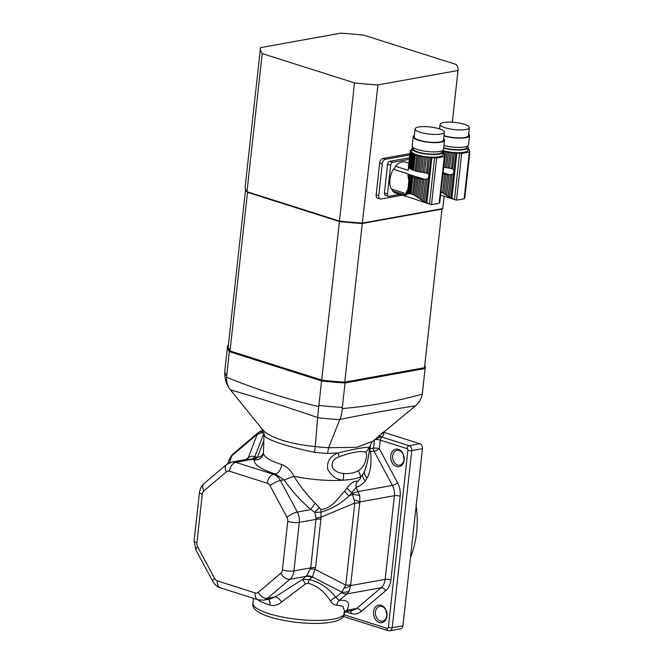<?xml version="1.0" encoding="UTF-8"?>
<svg xmlns="http://www.w3.org/2000/svg" width="664" height="664" viewBox="0 0 664 664"><rect width="100%" height="100%" fill="white"/><g stroke="black" fill="none" stroke-linecap="round" stroke-linejoin="round"><path stroke-width="1" d="M407.97 175.263L408.086 174.209A17.131 4.175 -173.7 0 1 408.011 174.109L408.152 176.981L408.418 174.59A17.131 4.175 -173.7 0 0 408.899 174.997A2.332 0.573 -173.7 0 1 409.472 175.379L408.816 181.272L408.899 174.997M408.152 176.981L408.46 179.039M408.816 181.272L407.414 194.021L408.219 193.813L410.203 175.794A17.131 4.175 -173.7 0 1 409.472 175.379M408.219 193.813L409.049 193.722L410.991 176.167A2.332 0.573 -173.7 0 0 410.203 175.794M409.049 193.722L410.053 193.755L411.954 176.566A17.131 4.175 -173.7 0 1 410.991 176.167M410.053 193.755L411.049 193.921L412.933 176.923A2.332 0.573 -173.7 0 0 411.954 176.566M411.049 193.921L412.51 194.386L414.386 177.388A17.131 4.175 -173.7 0 1 412.933 176.923M412.51 194.386L413.655 194.901L415.556 177.711A2.332 0.573 -173.7 0 0 414.386 177.388M413.655 194.901L414.95 195.598L416.884 178.043A17.131 4.175 -173.7 0 1 415.556 177.711M414.95 195.598L416.187 196.345L418.179 178.325A2.332 0.573 -173.7 0 0 416.884 178.043M416.187 196.345L417.565 197.249L419.623 178.608A17.131 4.175 -173.7 0 1 418.179 178.325M417.565 197.249L418.876 198.129L421.001 178.84A2.332 0.573 -173.7 0 0 419.623 178.608M418.876 198.129L420.312 199.1L422.52 179.064A17.131 4.175 -173.7 0 1 421.001 178.84M420.312 199.1L421.657 199.988L423.939 179.247A2.332 0.573 -173.7 0 0 422.52 179.064M421.657 199.988L423.117 200.91L425.499 179.33L424.354 179.297A17.131 4.175 -173.7 0 1 423.939 179.247M411.348 152.861A17.131 4.175 -173.7 0 1 410.858 152.446L409.14 167.984A17.131 4.175 6.3 0 0 409.63 168.39L411.348 152.861A2.332 0.573 -173.7 0 1 411.912 153.243L410.203 168.772A17.131 4.175 6.3 0 0 410.933 169.187L412.651 153.658A2.332 0.573 -173.7 0 1 413.431 154.031L411.721 169.561A17.131 4.175 6.3 0 0 412.676 169.959L414.394 154.43A2.332 0.573 -173.7 0 1 415.373 154.787L413.664 170.316A17.131 4.175 6.3 0 0 415.116 170.781L416.834 155.243A2.332 0.573 -173.7 0 1 417.996 155.575L416.286 171.105A17.131 4.175 6.3 0 0 417.614 171.428L419.333 155.899A2.332 0.573 -173.7 0 1 420.619 156.189L418.909 171.719A17.131 4.175 6.3 0 0 420.353 172.001L422.072 156.472A2.332 0.573 -173.7 0 1 423.449 156.704L421.731 172.233A17.131 4.175 6.3 0 0 423.25 172.457L424.968 156.928A2.332 0.573 -173.7 0 1 426.388 157.111L424.669 172.64A17.131 4.175 6.3 0 0 425.084 172.69L427.583 173.404L428.919 174.59L428.537 178.043L426.96 179.048L424.462 201.715L423.117 200.91M426.96 179.048L425.499 179.33M424.462 201.715L425.84 202.47L428.537 178.043M405.463 194.344L405.397 195.008M406.044 192.726L406.517 191.755L406.202 194.618L405.795 194.95L406.044 192.726L405.671 193.622M407.414 194.021L406.775 194.286L407.19 190.518L406.517 191.755M407.19 190.518L407.962 189.049M407.887 173.827L393.395 169.229A3.428 2.108 107.6 0 0 395.495 166.282A16.243 10.002 -72.4 0 1 405.463 162.082L408.891 163.17M405.397 196.154L395.636 193.05A16.243 10.002 -72.4 0 1 392.507 190.892L404.857 194.818A16.243 10.002 -72.4 0 1 403.621 192.892L391.262 188.974A16.243 10.002 -72.4 0 1 393.395 169.229M411.132 150.022L411.14 149.973A17.131 4.175 -173.7 0 1 411.713 149.674A2.332 0.573 -173.7 0 0 411.755 149.666M405.405 196.071L431.509 204.678L439.153 203.3L439.742 202.155M395.495 166.282L408.244 170.333L408.401 168.947M410.393 150.852L410.427 150.603A17.131 4.175 -173.7 0 1 410.734 150.263A2.332 0.573 -173.7 0 0 411.14 149.998A2.332 0.573 -173.7 0 1 411.14 149.998M408.244 170.333L410.219 151.317A17.131 4.175 -173.7 0 1 410.219 151.126A17.131 4.175 -173.7 0 1 410.261 150.935A2.332 0.573 -173.7 0 0 410.468 150.736A2.332 0.573 -173.7 0 0 410.427 150.603M408.36 168.141L410.302 151.674A17.131 4.175 -173.7 0 0 410.526 152.073A2.332 0.573 -173.7 0 1 410.867 152.421A2.332 0.573 -173.7 0 1 410.858 152.446M406.775 194.286L405.322 195.639M408.576 167.286L408.742 167.494A17.131 4.175 6.3 0 0 408.816 167.602L410.526 152.073M411.863 148.636L411.572 151.276A15.77 3.843 6.3 0 0 421.565 156.015A15.77 3.843 6.3 0 0 439.087 156.77A15.77 3.843 6.3 0 0 442.921 154.737L443.212 152.097A15.77 3.843 -173.7 0 1 439.377 154.123A15.77 3.843 -173.7 0 1 421.856 153.376A15.77 3.843 -173.7 0 1 411.863 148.636A15.77 3.843 -173.7 0 1 412.983 147.416M442.39 150.662A15.77 3.843 -173.7 0 1 443.212 152.097M444.241 155.193L444.274 154.886A17.131 4.175 -173.7 0 0 444.274 154.704A2.332 0.573 -173.7 0 1 444.116 154.463A2.332 0.573 -173.7 0 1 444.191 154.338A17.131 4.175 -173.7 0 0 443.967 153.94A2.332 0.573 -173.7 0 1 443.627 153.591A2.332 0.573 -173.7 0 1 443.635 153.567A17.131 4.175 -173.7 0 0 443.145 153.152A2.332 0.573 -173.7 0 1 443.096 153.135M410.203 168.772A2.332 0.573 6.3 0 0 409.63 168.39M412.651 153.658A17.131 4.175 -173.7 0 1 411.912 153.243M411.721 169.561A2.332 0.573 6.3 0 0 410.933 169.187M414.394 154.43A17.131 4.175 -173.7 0 1 413.431 154.031M413.664 170.316A2.332 0.573 6.3 0 0 412.676 169.959M416.834 155.243A17.131 4.175 -173.7 0 1 415.373 154.787M416.286 171.105A2.332 0.573 6.3 0 0 415.116 170.781M419.333 155.899A17.131 4.175 -173.7 0 1 417.996 155.575M418.909 171.719A2.332 0.573 6.3 0 0 417.614 171.428M422.072 156.472A17.131 4.175 -173.7 0 1 420.619 156.189M421.731 172.233A2.332 0.573 6.3 0 0 420.353 172.001M424.968 156.928A17.131 4.175 -173.7 0 1 423.449 156.704M424.669 172.64A2.332 0.573 6.3 0 0 423.25 172.457M426.537 172.972L427.931 157.268A17.131 4.175 -173.7 0 1 426.388 157.111M427.931 157.268A2.332 0.573 -173.7 0 1 429.351 157.393L427.583 173.404M428.919 174.59L430.803 157.484A17.131 4.175 -173.7 0 1 429.351 157.393M430.803 157.484A4.117 1.004 -173.7 0 1 431.882 157.567L434.58 157.891A2.739 0.664 -173.7 0 0 436.671 157.907A95.965 23.381 -173.7 0 0 444.324 156.521A2.739 0.664 -173.7 0 0 444.88 156.189A2.739 0.664 -173.7 0 0 444.83 156.04L444.307 155.334A4.117 1.004 -173.7 0 1 444.233 155.102A4.117 1.004 -173.7 0 1 444.241 155.061A17.131 4.175 -173.7 0 0 444.274 154.886M436.671 157.907L431.509 204.678L425.84 202.47M444.88 156.189L439.776 202.454M413.348 147.698L413.232 148.786A14.392 3.511 6.3 0 0 427.151 153.849A14.392 3.511 6.3 0 0 441.851 151.94L441.967 150.861M443.652 138.726A15.77 3.843 -173.7 0 1 444.523 140.195L443.502 149.45A15.77 3.843 -173.7 0 1 427.409 151.541A15.77 3.843 -173.7 0 1 412.161 145.989L413.182 136.734A15.77 3.843 -173.7 0 1 414.353 135.498M418.66 127.023A14.741 3.594 6.3 0 0 415.075 128.924A14.741 3.594 6.3 0 0 429.334 134.103A14.741 3.594 6.3 0 0 444.374 132.153A14.741 3.594 6.3 0 0 435.036 127.72A14.741 3.594 6.3 0 0 418.66 127.023M415.075 128.924L414.203 136.85A14.741 3.594 6.3 0 0 428.454 142.038A14.741 3.594 6.3 0 0 443.502 140.087L444.374 132.153M444.523 140.195A15.77 3.843 -173.7 0 1 428.429 142.287A15.77 3.843 -173.7 0 1 413.182 136.734M387.486 193.979A2.739 1.685 107.6 0 0 388.448 196.27L385.352 195.291A2.739 1.685 -72.4 0 1 384.398 193L387.486 193.979L390.656 165.294L387.568 164.315A2.739 1.685 -72.4 0 1 389.643 161.352L409.032 157.858A2.739 1.685 -72.4 0 1 409.481 157.866M384.398 193L387.568 164.315M389.643 161.352L392.731 162.331L409.314 159.343M388.448 196.27A2.739 1.685 107.6 0 0 388.979 196.303L399.745 194.361M392.507 190.892A3.428 2.108 107.6 0 0 391.328 188.991M392.731 162.331A2.739 1.685 107.6 0 0 390.656 165.294M440.954 191.755L443.187 173.819A2.332 0.573 -173.7 0 0 442.946 173.744M441.203 191.838L442.581 192.734L444.639 174.101A17.131 4.175 -173.7 0 1 443.187 173.819M442.581 192.734L443.884 193.614L446.017 174.333A2.332 0.573 -173.7 0 0 444.639 174.101M443.884 193.614L445.328 194.585L447.536 174.557A17.131 4.175 -173.7 0 1 446.017 174.333M445.328 194.585L446.664 195.473L448.955 174.74A2.332 0.573 -173.7 0 0 447.536 174.557M446.664 195.473L448.125 196.403L450.507 174.823L449.37 174.781A17.131 4.175 -173.7 0 1 448.955 174.74M444.05 154.065L444.341 151.392A2.332 0.573 -173.7 0 1 445.635 151.674L443.917 167.203A17.131 4.175 6.3 0 0 445.37 167.486L447.079 151.956A2.332 0.573 -173.7 0 1 448.457 152.197L446.748 167.726A17.131 4.175 6.3 0 0 448.266 167.95L449.976 152.421A2.332 0.573 -173.7 0 1 451.404 152.604L449.686 168.133A17.131 4.175 6.3 0 0 450.092 168.175L452.599 168.888L453.927 170.075L453.545 173.528L451.976 174.541L449.47 197.2L448.125 196.403M451.976 174.541L450.507 174.823M449.47 197.2L450.856 197.955L453.545 173.528M442.614 150.545A15.77 3.843 6.3 0 0 464.103 152.255A15.77 3.843 6.3 0 0 467.929 150.23L468.22 147.582A15.77 3.843 -173.7 0 1 464.393 149.616A15.77 3.843 -173.7 0 1 443.652 148.113M467.398 146.155A15.77 3.843 -173.7 0 1 468.22 147.582M469.249 150.686L469.282 150.379A17.131 4.175 -173.7 0 0 469.29 150.188A2.332 0.573 -173.7 0 1 469.133 149.948A2.332 0.573 -173.7 0 1 469.207 149.832A17.131 4.175 -173.7 0 0 468.975 149.433A2.332 0.573 -173.7 0 1 468.643 149.085A17.131 4.175 -173.7 0 0 468.161 148.645A2.332 0.573 -173.7 0 1 468.112 148.62M444.341 151.392A17.131 4.175 -173.7 0 1 443.012 151.06M447.079 151.956A17.131 4.175 -173.7 0 1 445.635 151.674M446.748 167.726A2.332 0.573 6.3 0 0 445.37 167.486M449.976 152.421A17.131 4.175 -173.7 0 1 448.457 152.197M449.686 168.133A2.332 0.573 6.3 0 0 448.266 167.95M451.545 168.465L452.948 152.762A17.131 4.175 -173.7 0 1 451.404 152.604M452.948 152.762A2.332 0.573 -173.7 0 1 454.367 152.878L452.599 168.888M453.927 170.075L455.819 152.969A17.131 4.175 -173.7 0 1 454.367 152.878M455.819 152.969A4.117 1.004 -173.7 0 1 456.89 153.06L459.596 153.376A2.739 0.664 -173.7 0 0 461.688 153.392A95.965 23.381 -173.7 0 0 469.332 152.014A2.739 0.664 -173.7 0 0 469.896 151.683A2.739 0.664 -173.7 0 0 469.846 151.533L469.315 150.819A4.117 1.004 -173.7 0 1 469.24 150.587A4.117 1.004 -173.7 0 1 469.249 150.554A17.131 4.175 -173.7 0 0 469.282 150.379M440.581 195.125L456.525 200.171L450.856 197.955M461.688 153.392L456.525 200.171L464.169 198.793L464.75 197.648M464.783 197.963L469.896 151.683M443.693 147.707A14.392 3.511 6.3 0 0 458.625 149.682A14.392 3.511 6.3 0 0 466.858 147.433L466.983 146.346M468.668 134.219A15.77 3.843 -173.7 0 1 469.539 135.688L468.518 144.943A15.77 3.843 -173.7 0 1 459.944 147.391A15.77 3.843 -173.7 0 1 443.942 145.466M443.668 122.516A14.741 3.594 6.3 0 0 440.091 124.409A14.741 3.594 6.3 0 0 454.342 129.596A14.741 3.594 6.3 0 0 469.39 127.646A14.741 3.594 6.3 0 0 460.052 123.213A14.741 3.594 6.3 0 0 443.668 122.516M444 135.605A14.741 3.594 6.3 0 0 459.604 137.88A14.741 3.594 6.3 0 0 468.51 135.572L469.39 127.646M469.539 135.688A15.77 3.843 -173.7 0 1 460.401 138.145A15.77 3.843 -173.7 0 1 443.959 135.929M452.284 122.218L457.994 70.475A99.401 24.219 6.3 0 0 458.077 69.961A99.401 24.219 6.3 0 0 456.334 64.524L364.055 35.225A99.401 24.219 6.3 0 0 340.599 33.2L260.554 47.634A99.401 24.219 6.3 0 0 260.471 48.148L245.223 186.269A99.401 24.219 6.3 0 0 246.966 191.705L339.246 221.004A99.401 24.219 6.3 0 0 362.702 223.029L442.747 208.596L442 209.118L424.562 367.275A98.712 24.045 -173.7 0 1 424.495 367.723L442 209.118L362.27 223.494L344.757 382.099L424.495 367.723L344.757 382.099A98.712 24.045 -173.7 0 1 321.932 380.132L230.01 350.949L229.312 351.629A99.401 24.219 -173.7 0 1 227.569 346.193A99.401 24.219 -173.7 0 1 227.652 345.678L228.391 345.156A98.712 24.045 6.3 0 0 230.01 350.949L321.932 380.132A98.712 24.045 6.3 0 0 344.757 382.099L345.048 382.954A99.401 24.219 -173.7 0 1 321.583 380.928L318.886 405.397A99.401 24.219 6.3 0 0 342.342 407.422L342.25 408.559C368.62 406.401 395.279 401.596 422.229 394.142L422.387 392.997A99.401 24.219 6.3 0 0 422.47 392.482L422.229 394.142C421.366 398.865 419.117 402.766 415.481 405.82C392.532 409.348 367.317 413.888 339.835 419.457L328.614 447.71L356.618 447.329L372.736 441.294M424.595 366.81A98.712 24.045 6.3 0 1 424.495 367.723L425.093 368.52L345.048 382.954L342.342 407.422M424.802 365.109A99.401 24.219 -173.7 0 1 425.167 368.005A99.401 24.219 -173.7 0 1 425.093 368.52L422.387 392.997M457.994 70.475L377.949 84.909L362.27 223.494A98.712 24.045 -173.7 0 1 339.437 221.527L321.583 380.928L229.312 351.629L226.524 377.252C256.968 389.66 287.695 399.421 318.72 406.526L318.886 405.397M342.25 408.559C341.91 413.191 341.105 416.826 339.835 419.457M318.72 406.526L317.658 417.548C286.981 406.957 257.914 397.728 230.458 389.859L262.778 429.89C269.435 437.584 290.442 444.224 315.267 446.557L314.47 452.309C290.857 447.511 269.385 440.697 265.019 436.605A53.56 13.048 -173.7 0 1 264.023 433.866L263.417 452.798A52.082 12.691 6.3 0 0 281.586 464.493C286.732 466.402 290.89 470.328 294.061 476.279L293.845 476.271C300.618 486.953 307.789 495.966 315.367 503.312L320.994 509.529C331.784 508.591 337.943 498.332 344.574 491.103L347.04 487.916C350.849 482.919 354.335 480.736 357.522 481.375C359.581 479.964 360.652 478.462 360.743 476.868A51.419 12.525 -173.7 0 1 360.278 477.067C356.219 478.678 350.401 479.723 342.798 480.213A51.419 12.525 -173.7 0 1 294.061 476.279M339.777 419.606A93.748 22.842 -173.7 0 1 317.649 417.697L317.658 417.548M370.479 445.569A53.56 13.048 -173.7 0 1 370.471 445.619L370.537 445.303C370.537 444.382 372.496 441.087 372.728 441.303L415.481 405.82M317.649 417.697L315.267 446.557M315.267 446.565A56.54 13.77 6.3 0 0 328.614 447.719L327.551 453.437A53.56 13.048 -173.7 0 1 314.47 452.309M226.524 377.252C226.374 382.041 227.686 386.249 230.458 389.859L230.034 389.287C226.034 383.892 224.316 377.683 224.864 370.661A99.401 24.219 6.3 0 0 226.615 376.098M370.504 445.436L368.96 447.37C370.421 448.432 367.217 465.149 364.328 471.814L367.117 463.24M343.388 473.424A8.225 5.104 -76.5 0 1 342.798 480.213C336.341 479.416 331.369 475.897 327.883 469.664C326.489 461.978 329.825 456.409 337.91 452.972C354.734 448.906 365.084 447.038 368.96 447.378A8.225 7.785 -22.8 0 1 365.333 452.018C360.428 450.707 351.654 452.292 339.03 456.757C333.12 459.131 330.979 462.933 332.623 468.161C335.611 471.556 339.204 473.316 343.388 473.424C349.09 473.996 353.987 473.117 358.07 470.776C360.934 469.39 363.258 466.568 365.042 462.327C367.034 456.442 367.134 452.997 365.333 452.018M339.03 456.757A8.225 1.536 61 0 0 337.91 452.972L327.551 453.437M265.019 436.605L264.023 433.866M381.343 433.642L382.879 432.463C384.489 434.231 383.883 435.692 381.053 436.829L380.306 437.086A2.739 1.71 56.3 0 1 378.787 435.783M360.743 476.868L362.644 474.602L360.278 477.067A8.225 6.491 48.9 0 0 358.07 470.776M365.266 480.902A8.225 6.474 -142.6 0 1 362.644 474.602L364.328 471.814A8.225 6.358 -151.6 0 0 367.167 477.955L365.266 480.902C362.893 483.998 359.871 486.139 356.219 487.31L351.887 492.68A8.225 2.457 39.6 0 1 347.04 487.916M343.977 614.681L387.17 628.393A1.369 1.029 -100.2 0 0 388.349 627.405L407.895 450.292A1.369 1.029 -100.2 0 0 407.015 448.64L380.24 440.141L379.293 448.69A4.117 1.079 -28.2 0 1 374.123 451.288L369.333 451.595M369.856 448.856L369.972 448.839A4.117 3.079 79.8 0 0 370.57 451.927C371.732 462.808 370.603 471.49 367.167 477.955M263.334 453.512A8.225 7.976 11.1 0 1 263.326 453.537A8.225 7.976 11.1 0 1 254.378 459.895L257.383 457.454L263.799 440.821M263.409 452.856A8.225 6.374 7.5 0 1 257.383 457.454L256.346 457.123A10.964 6.756 107.6 0 1 252.503 459.297L248.079 459.114M315.367 503.312A8.225 1.801 -50.1 0 0 310.968 509.603C301.414 501.577 292.475 491.7 284.142 479.989L275.352 474.005A60.283 14.683 -173.7 0 1 254.378 459.895L252.503 459.297L235.72 462.318L273.535 474.328L275.352 474.005A8.225 5.013 -72.6 0 0 281.586 464.493M284.151 479.989L293.845 476.271M374.479 439.643A4.117 1.004 6.3 0 1 380.24 440.141A2.739 1.685 -72.4 0 1 382.323 437.178A6.856 1.668 -173.7 0 0 381.053 436.829A2.739 2.282 74 0 1 379.335 435.318M380.306 437.086L374.471 439.643L373.525 448.192L369.972 448.839M388.349 627.405A2.739 0.664 6.3 0 0 392.192 627.729A4.117 3.079 79.8 0 1 389.834 630.8L400.55 628.866A4.117 3.079 -100.2 0 0 402.915 625.803L422.462 448.69A4.117 3.079 -100.2 0 0 419.814 443.743L383.203 432.123M357.522 481.375C356.12 482.836 355.688 484.82 356.219 487.31M344.574 491.103A8.225 2.39 -137.4 0 0 349.073 495.908C340.873 503.636 331.527 509.039 321.036 512.127L314.794 512.409L310.968 509.603L297.306 512.068A13.712 10.275 79.8 0 1 299.29 522.369A8.225 2 -173.7 0 1 287.753 521.373A5.486 4.109 -100.2 0 0 286.964 517.248L270.041 485.699A5.486 4.109 -100.2 0 0 267.301 483.226L229.487 471.216A5.486 4.109 -100.2 0 0 226.399 471.838L203.898 490.879A5.486 4.109 -100.2 0 0 202.279 494.232L196.926 542.77A5.486 4.109 -100.2 0 0 197.714 546.895L214.63 578.444A5.486 4.109 -100.2 0 0 217.377 580.917L255.192 592.927A5.486 4.109 -100.2 0 0 258.271 592.305L280.772 573.264A5.486 4.109 -100.2 0 0 282.399 569.911L287.753 521.373M320.994 509.529A8.225 1.569 -92.1 0 0 321.036 512.127L320.919 519.057L315.566 567.587L312.379 576.974L309.349 579.589C319.874 582.203 328.697 588.138 335.818 597.409L339.279 600.422C348.027 599.634 350.6 602.895 346.998 610.224L346.401 611.478L343.794 612.831M319.284 508.018A8.225 2.482 -37.3 0 0 314.794 512.409L316.072 518.327A10.964 3.171 177.9 0 1 320.994 517.214L354.817 503.013L352.567 494.439A10.964 3.61 1.6 0 1 359.747 495.717L359.855 501.934L350.617 585.582L349.222 591.018L346.99 593.898L339.279 600.422A7.545 6.084 -96.3 0 0 336.714 605.103C334.324 605.17 332.266 603.817 330.539 601.061C324.563 591.657 317.077 585.714 308.079 583.224L305.448 583.98L281.636 601.974C277.959 605.111 274.083 606.166 269.991 605.128A45.932 11.188 -173.7 0 1 257.474 599.617M396.516 466.51A8.914 6.682 79.8 0 1 392.142 451.786A8.914 6.682 79.8 0 1 403.737 455.471A8.914 6.682 79.8 0 1 396.516 466.51M379.293 622.475A8.914 6.682 79.8 0 1 374.919 607.751A8.914 6.682 79.8 0 1 386.514 611.428A8.914 6.682 79.8 0 1 379.293 622.475M356.17 487.592L359.747 495.717M245.987 459.488L248.344 457.521C250.278 456.143 252.436 455.886 254.827 456.757A10.964 5.835 -80 0 1 251.623 459.098M264.056 432.745L261.135 432.87L256.752 434.696L232.234 455.446L229.022 460.044L227.835 463.58M258.271 592.305A8.225 4.997 49.8 0 0 267.384 598.33A13.712 10.275 79.8 0 1 263.567 600.165L270.248 598.961L275.137 596.936L302.477 579.464L306.511 576.02L310.711 567.878L316.072 518.327M263.608 431.293A10.964 9.23 119.3 0 0 261.135 432.87M380.339 620.989A7.545 5.652 -100.2 0 0 382.472 621.147A7.545 5.652 -100.2 0 0 386.697 612.723A7.545 5.652 -100.2 0 0 379.8 606.298A7.545 5.652 -100.2 0 0 375.426 613.32A7.545 5.652 -100.2 0 0 380.339 620.989M397.553 465.032A7.545 5.652 -100.2 0 0 399.695 465.182A7.545 5.652 -100.2 0 0 403.919 456.757A7.545 5.652 -100.2 0 0 397.022 450.341A7.545 5.652 -100.2 0 0 392.64 457.355A7.545 5.652 -100.2 0 0 397.553 465.032M404.077 458.774A7.545 5.652 79.8 0 1 403.363 454.815M386.855 614.739A7.545 5.652 79.8 0 1 386.141 610.772M354.111 499.76A10.964 0.415 19.3 0 1 359.855 501.934L394.399 495.701A13.712 10.275 -100.2 0 0 392.416 485.401L374.123 451.288A4.117 3.079 79.8 0 1 373.525 448.192A4.117 1.004 6.3 0 1 379.293 448.69L397.587 482.811A17.82 13.355 79.8 0 1 400.168 496.199L390.93 579.855A17.82 13.355 79.8 0 1 385.668 590.761L361.15 611.502A17.82 13.355 79.8 0 1 351.123 613.528L345.496 611.743M263.019 430.222A10.964 9.794 70.4 0 0 261.906 430.546A10.964 9.794 70.4 0 0 257.234 434.389L248.344 457.521A10.964 7.279 -128.3 0 1 247.191 459.272M330.539 601.061A7.545 4.806 -37.1 0 1 335.818 597.409L341.437 592.661L345.745 585.125L354.817 503.013A10.964 2.673 6.3 0 0 359.664 502.723M310.495 568.907A10.964 2.108 -165.5 0 1 315.226 569.421L345.745 585.125A10.964 2.673 6.3 0 0 350.6 584.835M344.359 588.113A10.964 5.412 -8.7 0 0 350.617 585.582L385.161 579.357A4.117 1.004 -173.7 0 1 390.93 579.855M229.014 460.052A10.964 0.415 19.3 0 1 229.022 460.044L231.67 455.396A10.964 1.901 40.5 0 0 231.645 456.043L229.404 462.766M346.401 611.478L352.775 610.324A13.712 10.275 -100.2 0 0 356.593 608.49L346.998 610.224A7.545 6.789 27.5 0 0 344.425 612.117M344.301 613.262C345.587 632.568 247.365 621.629 252.992 603.186A45.932 11.188 6.3 0 0 297.414 619.346A45.932 11.188 6.3 0 0 344.301 613.262L344.525 611.187L342.89 606.282L336.714 605.103M306.511 576.02A10.964 6.997 -135.1 0 1 312.379 576.974L341.786 592.097A10.964 8.059 12.9 0 0 349.222 591.018M305.448 583.98A7.545 0.531 -119.3 0 0 302.477 579.464L309.349 579.589A7.545 1.336 -76.6 0 0 308.079 583.224M320.919 519.057A10.964 2.673 -173.7 0 0 316.072 519.348L299.29 522.369L293.936 570.907A13.712 10.275 79.8 0 1 289.886 579.29L267.384 598.33L275.137 596.936A7.545 3.295 -125.8 0 1 281.636 601.974M416.179 505.653A85.689 64.217 79.8 0 1 410.435 557.669M246.966 191.705L262.214 53.585L354.493 82.884L339.437 221.527L247.523 192.336L246.966 191.705M409.945 153.625L382.779 158.522A4.117 2.531 107.6 0 0 379.667 162.97L376.164 194.693A4.117 2.531 107.6 0 0 377.6 198.129L380.173 198.943A4.117 2.531 107.6 0 0 380.978 198.992L402.251 195.158M444.108 196.245L442.747 208.596A99.401 24.219 6.3 0 0 442.83 208.081L444.133 196.253M354.493 82.884A99.401 24.219 6.3 0 0 377.949 84.909M260.471 48.148A99.401 24.219 6.3 0 0 262.214 53.585M245.597 189.165L228.325 345.604A98.712 24.045 -173.7 0 0 230.01 350.949L247.523 192.336M382.779 158.522L385.361 159.335L409.804 154.936M385.361 159.335A4.117 2.531 107.6 0 0 382.24 163.784L378.737 195.506A4.117 2.531 107.6 0 0 380.173 198.943M426.869 202.952L431.882 157.567M429.492 203.997L434.58 157.891M439.153 203.3L444.324 156.521M409.464 157.99L409.032 157.858M424.354 179.297L408.011 174.109M451.885 198.445L456.89 153.06M454.5 199.49L459.596 153.376M464.169 198.793L469.332 152.014M449.37 174.781L443.054 172.781M367.117 463.273L370.471 445.619A53.56 13.048 -173.7 0 1 370.454 445.702M382.323 437.178L409.09 445.677L419.814 443.743M352.368 493.593L351.887 492.68L349.073 495.908L352.567 494.439L352.368 493.593A10.964 2.888 -28.2 0 1 358.294 491.551L392.416 485.401A4.117 1.079 151.8 0 0 397.587 482.811M263.99 432.928L254.827 456.757L256.346 457.123M283.943 479.873L280.391 480.512L297.306 512.068A8.225 2.166 151.8 0 0 286.964 517.248M267.301 483.226A8.225 5.063 107.6 0 1 273.535 474.328A13.712 10.275 79.8 0 1 280.391 480.512A8.225 2.166 151.8 0 0 270.041 485.699M407.015 448.64A2.739 1.685 -72.4 0 1 409.09 445.677A4.117 3.079 79.8 0 1 411.746 450.624L392.192 627.729L402.915 625.803M422.462 448.69L411.746 450.624A2.739 0.664 6.3 0 1 407.895 450.292M350.55 610.722A4.117 2.531 -72.4 0 1 351.123 613.528M387.17 628.393A2.739 1.685 107.6 0 0 388.125 630.684L389.834 630.8M361.15 611.502A4.117 2.498 -130.2 0 0 356.593 608.49L381.111 587.748A4.117 2.498 -130.2 0 1 385.668 590.761M341.437 592.661A10.964 6.665 49.8 0 0 346.99 593.898L381.111 587.748A13.712 10.275 -100.2 0 0 385.161 579.357L394.399 495.701A4.117 1.004 -173.7 0 1 400.168 496.199M226.399 471.838A8.225 4.997 49.8 0 1 226.449 464.592L231.827 462.044A13.712 10.275 79.8 0 1 235.72 462.318A8.225 5.063 107.6 0 0 229.487 471.216M282.399 569.911A8.225 2 -173.7 0 0 293.936 570.907L310.711 567.878A10.964 2.673 -173.7 0 1 315.566 567.587M247.631 458.102A10.964 6.665 -130.2 0 1 246.991 459.314M263.757 430.048L258.039 432.804A10.964 6.665 49.8 0 0 256.752 434.696M258.039 432.804L233.512 453.545A10.964 6.665 49.8 0 0 232.234 455.446M311.698 577.605A10.964 6.665 -130.2 0 0 306.137 576.36L289.886 579.29A8.225 4.997 49.8 0 1 280.772 573.264M214.63 578.444A8.225 2.166 151.8 0 0 212.746 581.365C215.261 585.175 217.759 587.316 220.24 587.789L258.064 599.799L263.567 600.165M217.377 580.917A8.225 5.063 107.6 0 0 220.24 587.789M202.279 494.232A8.225 2 -173.7 0 1 199.466 492.364L194.104 540.903L195.822 549.809L212.746 581.365M196.926 542.77A8.225 2 -173.7 0 1 194.104 540.903M226.449 464.592L203.948 483.633A8.225 4.997 49.8 0 0 203.898 490.879M197.714 546.895A8.225 2.166 151.8 0 0 195.822 549.809M255.192 592.927A8.225 5.063 107.6 0 0 258.064 599.799M268.289 599.318A7.545 4.59 -72.6 0 1 269.991 605.128M376.164 194.693L378.737 195.506M379.667 162.97L382.24 163.784M408.41 167.56L410.219 151.126M405.289 195.789L405.413 194.668M439.593 128.891L440.091 124.409M425.167 368.005L422.47 392.482M227.569 346.193L224.864 370.661M263.417 452.798L263.326 453.537M343.122 616.399L388.125 630.684M231.827 462.044L248.054 459.123M231.67 455.396L233.512 453.545M203.948 483.633C201.939 484.869 200.445 487.783 199.466 492.364M252.992 603.186L253.523 598.364M458.077 69.961L452.309 122.218"/></g></svg>
